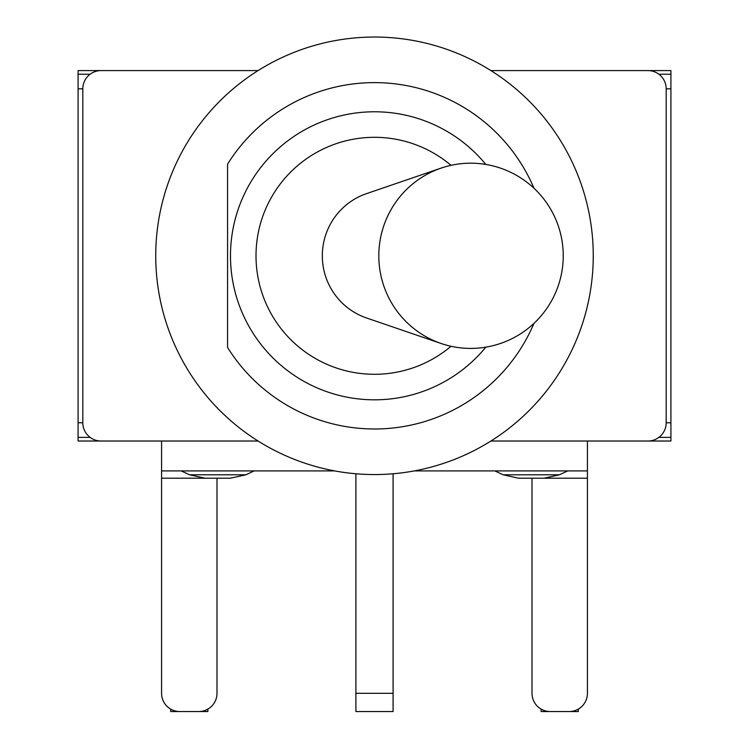 <?xml version="1.0" encoding="UTF-8"?>
<svg xmlns="http://www.w3.org/2000/svg" width="749" height="749" viewBox="0 0 749 749"><rect width="100%" height="100%" fill="white"/><g stroke="black" fill="none" stroke-linecap="round" stroke-linejoin="round"><path stroke-width="1.12" d="M258.096 441.021L101.049 441.021A18.229 18.229 0 0 1 82.821 422.782L82.821 88.813A18.229 18.229 0 0 1 101.049 70.584L258.096 70.584M559.428 474.791L503.131 474.791L518.542 478.208L544.017 478.208L559.428 474.791L567.742 470.915M245.869 474.791L189.572 474.791L204.983 478.208L230.458 478.208L245.869 474.791L254.183 470.915M550.234 711.55A18.229 18.229 0 0 1 532.005 693.321L532.005 478.208L587.422 478.208L587.422 693.321A18.229 18.229 0 0 1 569.193 711.55L550.234 711.55M587.422 478.208L587.422 441.021L490.904 441.021A218.764 218.764 0 0 1 155.736 255.802A218.764 218.764 0 0 1 480.306 64.33A218.764 218.764 0 0 1 490.904 441.021M179.807 711.55A18.229 18.229 0 0 1 161.578 693.321L161.578 478.208L216.995 478.208L216.995 693.321A18.229 18.229 0 0 1 198.766 711.55L179.807 711.55M161.578 441.021L161.578 470.915L334.728 470.915M414.272 470.915L587.422 470.915M161.578 470.915L161.578 478.208M490.904 70.584L647.951 70.584A18.229 18.229 0 0 1 666.179 88.813L666.179 422.782A18.229 18.229 0 0 1 647.951 441.021L587.422 441.021M451.02 346.272A118.492 118.492 0 0 1 256.008 255.802A118.492 118.492 0 0 1 451.02 165.332M533.962 188.224A173.188 173.188 0 0 0 227.565 164.134L227.565 347.47A173.188 173.188 0 0 0 533.962 323.371M485.839 347.152A144.014 144.014 0 0 1 252.31 332.032A144.014 144.014 0 0 1 290.537 138.79A144.014 144.014 0 0 1 485.839 164.452M227.565 347.47L227.565 164.134M441.133 343.501L366.476 317.951A65.631 65.069 -90 0 1 322.313 255.802A65.631 65.069 -90 0 1 366.476 193.654L441.133 168.104A92.604 91.818 -90 0 1 470.634 163.188A92.604 92.604 0 0 1 563.239 255.802A92.604 92.604 0 0 1 470.634 348.407A92.604 91.818 -90 0 1 441.133 343.501A92.604 91.818 -90 0 1 378.816 255.802A92.604 91.818 -90 0 1 441.133 168.104M666.179 88.813L670.917 88.813L670.917 422.782L666.179 422.782M82.821 422.782L78.083 422.782L78.083 74.226L90.114 74.226M670.917 88.813L670.917 74.226L658.886 74.226M670.917 422.782L670.917 437.369L658.886 437.369M78.083 422.782L78.083 437.369L90.114 437.369M670.917 437.369L670.917 441.021L641.753 441.021M641.753 70.584L670.917 70.584L670.917 74.226M107.247 441.021L78.083 441.021L78.083 437.369M393.094 473.771L393.094 693.321L355.906 693.321L355.906 711.55L393.094 711.55L393.094 693.321M541.124 709.106L541.124 711.55L578.312 711.55L578.312 709.106M170.688 709.106L170.688 711.55L207.876 711.55L207.876 709.106M355.906 473.771L355.906 693.321M78.083 74.226L78.083 70.584L107.247 70.584M78.083 88.813L82.821 88.813M503.131 474.791L494.817 470.915M189.572 474.791L181.258 470.915"/></g></svg>
